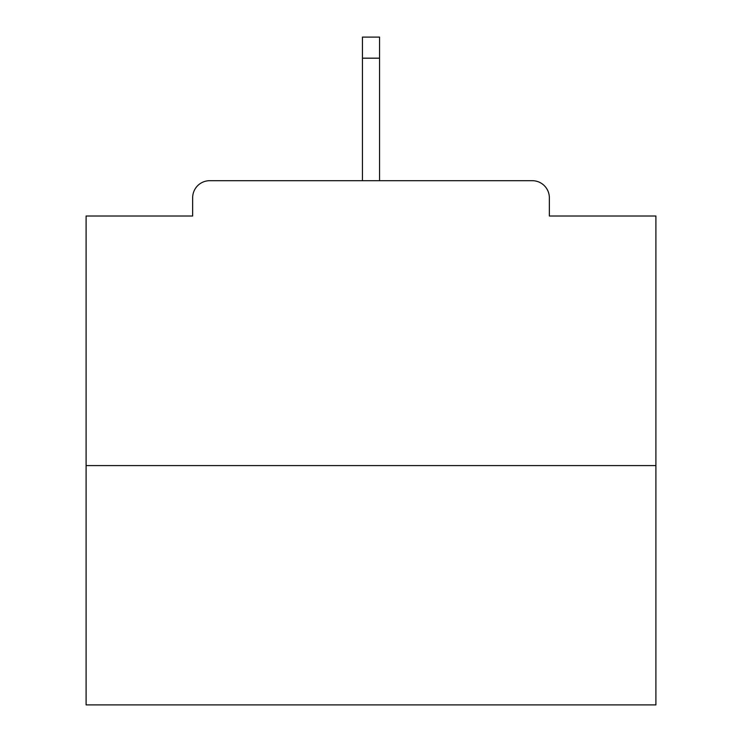 <?xml version="1.0" encoding="UTF-8"?>
<svg xmlns="http://www.w3.org/2000/svg" width="742" height="742" viewBox="0 0 742 742"><rect width="100%" height="100%" fill="white"/><g stroke="black" fill="none" stroke-linecap="round" stroke-linejoin="round"><path stroke-width="1.11" d="M549.349 216.015L549.349 197.78L549.349 216.015L655.9 216.015L655.9 704.9L86.1 704.9L86.1 216.015L192.651 216.015L192.651 197.78L192.651 216.015M655.9 465.586L86.1 465.586M549.349 197.78A17.094 17.094 0 0 0 532.255 180.686L209.745 180.686A17.094 17.094 0 0 0 192.651 197.78M532.255 180.686L459.892 180.686M282.108 180.686L209.745 180.686M379.552 58.182L362.448 58.182L362.448 37.1L379.552 37.1L379.552 180.686M362.448 58.182L362.448 180.686"/></g></svg>
